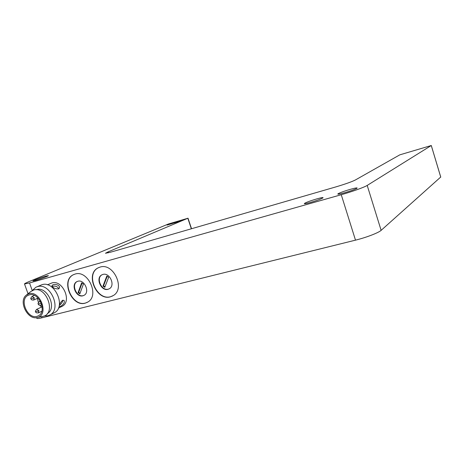<?xml version="1.0" encoding="UTF-8"?>
<svg xmlns="http://www.w3.org/2000/svg" width="464" height="464" viewBox="0 0 464 464"><rect width="100%" height="100%" fill="white"/><g stroke="black" fill="none" stroke-linecap="round" stroke-linejoin="round"><path stroke-width="0.7" d="M310.422 202.455C305.979 203.684 303.966 204.021 304.401 203.464C306.286 202.316 310.445 200.784 316.883 198.87C321.424 197.612 323.466 197.27 323.002 197.85C321.059 199.01 316.866 200.547 310.422 202.455M344.537 192.775C339.549 194.149 337.34 194.515 337.908 193.871C339.845 192.728 343.981 191.214 350.314 189.341C355.401 187.932 357.645 187.56 357.036 188.233C355.041 189.393 350.877 190.907 344.537 192.775M35.415 280.494L32.985 280.987C32.399 280.749 41.244 277.42 45.861 276.126L48.355 275.622C48.946 275.854 40.066 279.2 35.415 280.494M52.757 284.896C55.164 283.504 60.558 285.459 59.409 287.999L58.534 288.921C54.897 288.904 52.699 287.802 51.933 285.609L52.757 284.896M62.57 300.318L64.055 300.394C64.856 302.58 63.638 304.587 60.395 306.42L59.247 306.605C59.056 304.813 60.163 302.714 62.57 300.318M47.432 284.826L51.852 282.965C62.443 279.305 72.251 301.148 62.315 306.228L61.254 306.745M85.237 303.149C71.833 307.29 60.535 280.488 73.312 274.758L75.023 274.091C87.911 269.596 99.835 295.481 87.905 302.006L85.237 303.149M73.933 274.468L73.556 274.653C60.778 280.378 72.071 307.168 85.469 303.033L87.261 302.377M110.386 296.832C96.489 301.113 84.935 274.05 98.072 267.885L100.044 267.096C113.344 262.467 125.582 288.411 113.448 295.469L110.386 296.832M98.809 267.531L98.31 267.78C85.173 273.946 96.721 300.997 110.612 296.716L112.63 295.962M36.714 286.891L41.969 284.705C54.555 280.32 66.404 306.507 54.624 312.608L53.325 313.252M59.276 305.416C61.3 304.001 62.495 302.267 62.86 300.208M58.899 288.701C57.443 286.508 55.239 285.702 52.281 286.282L52.072 286.387M29.528 282.953L24.511 283.968C24.366 283.707 25.862 282.924 28.994 281.613L168.502 223.967L187.821 218.266L108.118 251.871L105.467 253.274L110.6 252.19L335.663 186.963C345.1 184.144 351.66 181.824 355.343 179.997L399.823 154.837L431.288 145.516L367.204 185.42C364.484 187.212 351.857 191.748 341.255 194.723L29.528 282.953L32.254 290.568L35.873 287.257L37.387 286.677C50.025 282.28 61.979 308.688 50.158 314.818L47.786 315.804L44.219 315.972M82.928 295.788C76.287 297.905 70.569 284.623 76.844 281.654L77.824 281.265C84.332 279.061 90.213 292.117 84.141 295.278L82.928 295.788M77.314 281.439L77.21 281.491C70.928 284.455 76.647 297.731 83.282 295.614L83.967 295.377M108.037 289.304C101.164 291.491 95.306 278.104 101.744 274.908L102.869 274.444C109.591 272.171 115.623 285.279 109.434 288.701L108.037 289.304M102.271 274.647L102.097 274.746C95.654 277.936 101.512 291.317 108.385 289.13L109.179 288.852M36.198 289.733L36.586 289.617C47.316 285.917 57.437 308.351 47.398 313.525M28.867 293.776C40.101 290.041 49.242 314.586 37.7 317.382L37.358 317.475C27.753 320.496 18.142 301.316 26.204 295.197L28.867 293.776M26.61 294.872L30.717 291.601L33.692 290.017C46.238 285.818 56.382 313.125 43.483 316.239L41.946 316.541M37.34 298.369L38.396 302.482M39.979 305.347L41.453 307.104M36.963 316.367C27.44 319.331 18.978 299.384 28.072 295.353L29.267 294.895C38.553 291.723 47.322 311.286 38.611 315.694L36.963 316.367M107.207 276.26L103.565 285.812L104.986 286.851M82.064 283.069L78.665 292.337L80.011 293.347M104.8 287.332L102.985 286.097L106.807 276.063L108.64 277.298L104.8 287.332M103.565 285.812L102.985 286.097M79.831 293.84L78.074 292.627L81.641 282.86L83.416 284.072L79.831 293.84M78.665 292.337L78.074 292.627M176.279 222.407L175.462 222.668M174.371 223.022L175.699 222.273L180.809 220.945L167.057 225.086L174.313 222.853M36.801 318.24L36.836 318.35C37.184 318.727 38.901 318.542 41.992 317.788L355.494 240.155C366.148 237.556 378.612 232.771 381.124 230.353L440.742 177.022M35.624 311.808L38.97 310.752L38.216 312.956M38.263 304.059L41.255 303.16M41.679 304.425L40.867 305.219M30.995 298.886L34.342 297.824L33.594 300.051M41.835 311.24L38.489 312.84C36.644 313.055 35.687 312.719 35.629 311.82C35.084 311.675 35.421 310.863 36.633 309.378L38.97 310.752M41.783 304.807L41.122 305.115C39.394 305.382 38.437 305.034 38.268 304.065C37.717 303.92 38.06 303.102 39.295 301.612L40.612 301.704M38.036 298.056L33.826 299.959C32.109 300.202 31.169 299.848 31.001 298.897C30.438 298.735 30.792 297.917 32.057 296.438L34.342 297.824M108.118 251.871L108.431 252.793M187.821 218.266L191.342 228.793M41.586 316.645L41.992 317.788M341.255 194.723L355.494 240.155M367.204 185.42L381.124 230.353M431.271 145.528L440.754 177.144M338.012 194.19L337.908 193.871M58.412 308.137L62.315 306.228M50.158 314.818L54.624 312.608M77.21 281.491L76.844 281.654M102.097 274.746L101.744 274.908M37.7 317.382L43.483 316.239M28.072 295.353L28.733 295.063M32.178 296.386L34.353 295.417M40.31 301.142L39.434 301.548M36.778 309.308L42.149 306.774M191.533 228.735L188.007 218.173M36.836 318.35L36.581 317.625M28.02 293.747L24.511 283.968M440.771 177.126L431.288 145.516"/></g></svg>
